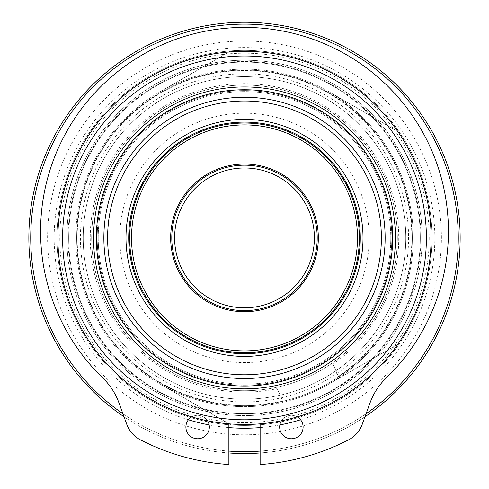 <?xml version="1.0" encoding="UTF-8"?>
<svg xmlns="http://www.w3.org/2000/svg" width="489" height="489" viewBox="0 0 489 489"><rect width="100%" height="100%" fill="white"/><g stroke="black" fill="none" stroke-linecap="round" stroke-linejoin="round"><path stroke-width="0.37" stroke-dasharray="2.44 1.83" d="M338.388 376.444L333.027 364.195L338.388 376.444A167.36 167.36 0 0 0 177.409 84.579A167.36 167.36 0 0 0 282.556 400.876L277.196 388.627L282.556 400.876M333.027 364.195A154.231 154.231 0 0 0 182.672 96.602A154.231 154.231 0 0 0 277.196 388.627M244.5 165.19A72.708 72.708 0 0 0 171.792 237.898A72.708 72.708 0 0 0 244.5 310.613A72.708 72.708 0 0 0 317.208 237.898A72.708 72.708 0 0 0 244.5 165.19M83.234 237.898A161.266 161.266 0 0 1 244.5 76.632A161.266 161.266 0 0 1 405.766 237.898A161.266 161.266 0 0 1 244.5 399.165A161.266 161.266 0 0 1 83.234 237.898A161.266 161.266 0 0 1 244.5 76.632A161.266 161.266 0 0 1 405.766 237.898A161.266 161.266 0 0 1 244.5 399.165A161.266 161.266 0 0 1 83.234 237.898A161.266 161.266 0 0 1 244.5 76.632A161.266 161.266 0 0 1 405.766 237.898A161.266 161.266 0 0 1 244.5 399.165A161.266 161.266 0 0 1 83.234 237.898A161.266 161.266 0 0 1 244.5 76.632A161.266 161.266 0 0 1 405.766 237.898A161.266 161.266 0 0 1 244.5 399.165A161.266 161.266 0 0 1 83.234 237.898A161.266 161.266 0 0 1 244.5 76.632A161.266 161.266 0 0 1 405.766 237.898M76.669 237.898A167.831 167.831 0 0 1 244.5 70.074A167.831 167.831 0 0 1 412.331 237.898A167.831 167.831 0 0 1 244.5 405.729A167.831 167.831 0 0 1 76.669 237.898A167.831 167.831 0 0 1 244.5 70.074A167.831 167.831 0 0 1 412.331 237.898A167.831 167.831 0 0 1 244.5 405.729A167.831 167.831 0 0 1 76.669 237.898A167.831 167.831 0 0 1 244.5 70.074A167.831 167.831 0 0 1 412.331 237.898A167.831 167.831 0 0 1 244.5 405.729A167.831 167.831 0 0 1 76.669 237.898M56.981 237.898A187.519 187.519 0 0 0 244.5 425.418A187.519 187.519 0 0 0 432.019 237.898A187.519 187.519 0 0 1 244.5 425.418A187.519 187.519 0 0 1 56.981 237.898A187.519 187.519 0 0 1 244.5 50.385A187.519 187.519 0 0 1 432.019 237.898A187.519 187.519 0 0 0 244.5 50.385A187.519 187.519 0 0 0 56.981 237.898A187.519 187.519 0 0 0 244.5 425.418A187.519 187.519 0 0 0 432.019 237.898A187.519 187.519 0 0 0 244.5 50.385A187.519 187.519 0 0 0 56.981 237.898M28.857 237.898A215.643 215.643 0 0 0 244.5 453.547A215.643 215.643 0 0 0 460.143 237.898A215.643 215.643 0 0 0 244.5 22.256A215.643 215.643 0 0 0 28.857 237.898A215.643 215.643 0 0 1 244.5 22.256A215.643 215.643 0 0 1 460.143 237.898M364.99 416.744A215.643 215.643 0 0 1 260.124 452.979A215.643 215.643 0 0 0 364.99 416.744M228.876 452.979A215.643 215.643 0 0 1 124.01 416.744A215.643 215.643 0 0 0 228.876 452.979M57.922 237.898A186.578 186.578 0 0 1 244.5 51.321A186.578 186.578 0 0 1 431.078 237.898A186.578 186.578 0 0 1 244.5 424.483A186.578 186.578 0 0 1 57.922 237.898A186.578 186.578 0 0 1 244.5 51.321A186.578 186.578 0 0 1 431.078 237.898A186.578 186.578 0 0 1 244.5 424.483A186.578 186.578 0 0 1 57.922 237.898A186.578 186.578 0 0 1 244.5 51.321A186.578 186.578 0 0 1 431.078 237.898A186.578 186.578 0 0 1 244.5 424.483A186.578 186.578 0 0 1 57.922 237.898A186.578 186.578 0 0 1 244.5 51.321A186.578 186.578 0 0 1 431.078 237.898A186.578 186.578 0 0 1 244.5 424.483A186.578 186.578 0 0 1 57.922 237.898A186.578 186.578 0 0 1 244.5 51.321A186.578 186.578 0 0 1 431.078 237.898A186.578 186.578 0 0 1 244.5 424.483A186.578 186.578 0 0 1 57.922 237.898A186.578 186.578 0 0 0 244.5 424.483A186.578 186.578 0 0 0 431.078 237.898M96.364 237.898A148.136 148.136 0 0 1 244.5 89.762A148.136 148.136 0 0 1 392.636 237.898A148.136 148.136 0 0 1 244.5 386.041A148.136 148.136 0 0 1 96.364 237.898M68.704 237.898A175.796 175.796 0 0 1 244.5 62.103A175.796 175.796 0 0 1 420.296 237.898A175.796 175.796 0 0 0 244.5 62.103A175.796 175.796 0 0 0 68.704 237.898A175.796 175.796 0 0 0 260.124 413.003A175.796 175.796 0 0 0 420.296 237.898A175.796 175.796 0 0 1 244.5 413.7A175.796 175.796 0 0 1 68.704 237.898A175.796 175.796 0 0 1 244.5 62.103A175.796 175.796 0 0 1 420.296 237.898A175.796 175.796 0 0 0 244.5 62.103A175.796 175.796 0 0 0 68.704 237.898A175.796 175.796 0 0 0 244.5 413.7A175.796 175.796 0 0 0 420.296 237.898A175.796 175.796 0 0 1 244.5 413.7A175.796 175.796 0 0 1 68.704 237.898A175.796 175.796 0 0 0 244.5 413.7A175.796 175.796 0 0 0 420.296 237.898A175.796 175.796 0 0 1 244.5 413.7A175.796 175.796 0 0 1 68.704 237.898A175.796 175.796 0 0 0 244.5 413.7A175.796 175.796 0 0 0 420.296 237.898M68.069 237.898A176.431 176.431 0 0 1 244.5 61.467A176.431 176.431 0 0 1 420.931 237.898A176.431 176.431 0 0 1 260.124 413.639L260.124 464.55A227.189 227.189 0 0 0 348.657 439.807A28.13 28.13 0 0 0 362.19 424.428L370.063 402.808A65.63 65.63 0 0 1 386.145 378.04A203.925 203.925 0 0 0 244.5 27.415A203.925 203.925 0 0 0 102.855 378.04A65.63 65.63 0 0 1 118.937 402.808L126.81 424.428A28.13 28.13 0 0 0 140.343 439.807A227.189 227.189 0 0 0 228.876 464.55L228.876 413.639A176.431 176.431 0 0 1 68.069 237.898M185.899 427.044A11.718 11.718 0 0 0 197.623 438.767A11.718 11.718 0 0 0 209.341 427.044A11.718 11.718 0 0 0 197.623 415.326A11.718 11.718 0 0 0 185.899 427.044M303.101 427.044A11.718 11.718 0 0 1 291.377 438.767A11.718 11.718 0 0 1 279.659 427.044A11.718 11.718 0 0 1 291.377 415.326A11.718 11.718 0 0 1 303.101 427.044M369.201 237.898A124.701 124.701 0 0 0 244.5 113.203A124.701 124.701 0 0 0 119.799 237.898A124.701 124.701 0 0 0 244.5 362.6A124.701 124.701 0 0 0 369.201 237.898M357.557 237.898A113.057 113.057 0 0 0 244.5 124.842A113.057 113.057 0 0 0 131.443 237.898A113.057 113.057 0 0 1 244.5 124.842A113.057 113.057 0 0 1 357.557 237.898A113.057 113.057 0 0 1 244.5 350.961A113.057 113.057 0 0 1 131.443 237.898A113.057 113.057 0 0 0 244.5 350.961A113.057 113.057 0 0 0 357.557 237.898M97.195 237.898A147.305 147.305 0 0 0 244.5 385.204A147.305 147.305 0 0 0 391.805 237.898A147.305 147.305 0 0 0 244.5 90.599A147.305 147.305 0 0 0 97.195 237.898A147.305 147.305 0 0 0 244.5 385.204A147.305 147.305 0 0 0 391.805 237.898A147.305 147.305 0 0 0 244.5 90.599A147.305 147.305 0 0 0 97.195 237.898M91.675 237.898A152.825 152.825 0 0 0 244.5 390.729A152.825 152.825 0 0 0 397.325 237.898A152.825 152.825 0 0 1 244.5 390.729A152.825 152.825 0 0 1 91.675 237.898A152.825 152.825 0 0 0 244.5 390.729A152.825 152.825 0 0 0 397.325 237.898A152.825 152.825 0 0 0 244.5 85.074A152.825 152.825 0 0 0 91.675 237.898A152.825 152.825 0 0 0 244.5 390.729A152.825 152.825 0 0 0 397.325 237.898A152.825 152.825 0 0 0 244.5 85.074A152.825 152.825 0 0 0 91.675 237.898A152.825 152.825 0 0 1 244.5 85.074A152.825 152.825 0 0 1 397.325 237.898A152.825 152.825 0 0 0 244.5 85.074A152.825 152.825 0 0 0 91.675 237.898M98.234 237.898A146.266 146.266 0 0 0 244.5 384.165A146.266 146.266 0 0 0 390.766 237.898A146.266 146.266 0 0 0 244.5 91.639A146.266 146.266 0 0 0 98.234 237.898A146.266 146.266 0 0 0 244.5 384.165A146.266 146.266 0 0 0 390.766 237.898A146.266 146.266 0 0 0 244.5 91.639A146.266 146.266 0 0 0 98.234 237.898M103.864 237.898A140.636 140.636 0 0 0 244.5 378.541A140.636 140.636 0 0 0 385.136 237.898A140.636 140.636 0 0 0 244.5 97.262A140.636 140.636 0 0 0 103.864 237.898M360.289 237.898A115.789 115.789 0 0 0 244.5 122.109A115.789 115.789 0 0 0 128.711 237.898A115.789 115.789 0 0 0 244.5 353.694A115.789 115.789 0 0 0 360.289 237.898M317.306 225.606A73.833 73.833 0 0 0 232.202 165.099A73.833 73.833 0 0 0 171.694 250.197A73.833 73.833 0 0 0 256.798 310.704A73.833 73.833 0 0 0 317.306 225.606M357.752 218.772A114.854 114.854 0 0 1 263.626 351.151A114.854 114.854 0 0 1 131.248 257.031A114.854 114.854 0 0 1 225.374 124.652A114.854 114.854 0 0 1 357.752 218.772M75.734 237.898A168.766 168.766 0 0 0 328.883 384.054A168.766 168.766 0 0 0 328.883 91.743A168.766 168.766 0 0 0 75.734 237.898L75.734 156.162L75.734 237.898A168.766 168.766 0 0 0 160.117 384.054L230.906 424.923L160.117 384.054A168.766 168.766 0 0 0 328.883 384.054L399.672 343.186L328.883 384.054A168.766 168.766 0 0 0 413.266 237.898L413.266 156.162L413.266 237.898A168.766 168.766 0 0 0 328.883 91.743L399.672 132.611L328.883 91.743A168.766 168.766 0 0 0 160.117 91.743L230.906 50.874L160.117 91.743A168.766 168.766 0 0 0 75.734 237.898M399.672 343.186A187.519 187.519 0 0 0 413.266 319.635A187.519 187.519 0 0 1 399.672 343.186M413.266 156.162A187.519 187.519 0 0 0 399.672 132.611A187.519 187.519 0 0 1 413.266 156.162M258.094 50.874A187.519 187.519 0 0 0 230.906 50.874A187.519 187.519 0 0 1 258.094 50.874M89.328 132.611A187.519 187.519 0 0 0 75.734 156.162A187.519 187.519 0 0 1 89.328 132.611M75.734 319.635A187.519 187.519 0 0 0 89.328 343.186A187.519 187.519 0 0 1 75.734 319.635M230.906 424.923A187.519 187.519 0 0 0 258.094 424.923A187.519 187.519 0 0 1 230.906 424.923M281.475 420.778A11.718 11.718 0 0 1 297.208 416.879M207.525 420.778A11.718 11.718 0 0 0 191.792 416.879M260.124 413.639L260.124 423.822M228.876 413.639L228.876 423.822M80.422 237.898A164.078 164.078 0 0 0 244.5 401.976A164.078 164.078 0 0 0 408.578 237.898A164.078 164.078 0 0 0 244.5 73.821A164.078 164.078 0 0 0 80.422 237.898M429.208 237.898A184.708 184.708 0 0 1 244.5 422.606A184.708 184.708 0 0 1 59.792 237.898A184.708 184.708 0 0 1 244.5 53.197A184.708 184.708 0 0 1 429.208 237.898M441.396 237.898A196.896 196.896 0 0 0 244.5 41.009A196.896 196.896 0 0 0 47.604 237.898A196.896 196.896 0 0 0 244.5 434.794A196.896 196.896 0 0 0 441.396 237.898M458.272 237.898A213.772 213.772 0 0 1 244.5 451.671A213.772 213.772 0 0 1 30.728 237.898A213.772 213.772 0 0 1 244.5 24.132A213.772 213.772 0 0 1 458.272 237.898M122.91 413.725A213.772 213.772 0 0 0 228.876 451.096M260.124 451.096A213.772 213.772 0 0 0 366.09 413.725M188.424 419.782A190.331 190.331 0 0 1 244.5 47.567A190.331 190.331 0 0 1 300.576 419.782M422.172 237.898A177.672 177.672 0 0 0 244.5 60.226A177.672 177.672 0 0 0 66.828 237.898A177.672 177.672 0 0 1 244.5 60.226A177.672 177.672 0 0 1 422.172 237.898A177.672 177.672 0 0 0 244.5 60.226A177.672 177.672 0 0 0 66.828 237.898A177.672 177.672 0 0 1 244.5 60.226A177.672 177.672 0 0 1 422.172 237.898A177.672 177.672 0 0 1 244.5 415.571A177.672 177.672 0 0 1 66.828 237.898A177.672 177.672 0 0 0 244.5 415.571A177.672 177.672 0 0 0 422.172 237.898A177.672 177.672 0 0 1 244.5 415.571A177.672 177.672 0 0 1 66.828 237.898A177.672 177.672 0 0 0 244.5 415.571A177.672 177.672 0 0 0 422.172 237.898M228.876 413.003A175.796 175.796 0 0 0 260.124 413.003M279.855 424.917A190.331 190.331 0 0 1 260.124 427.588M228.876 427.588A190.331 190.331 0 0 1 209.145 424.917"/><path stroke-width="0.73" d="M244.5 310.613A72.708 72.708 0 0 1 171.792 237.898A72.708 72.708 0 0 1 244.5 165.19A72.708 72.708 0 0 1 317.208 237.898A72.708 72.708 0 0 1 244.5 310.613A72.708 72.708 0 0 1 171.792 237.898A72.708 72.708 0 0 1 244.5 165.19M460.143 237.898A215.643 215.643 0 0 1 364.99 416.744A215.643 215.643 0 0 0 244.5 22.256A215.643 215.643 0 0 0 124.01 416.744A215.643 215.643 0 0 1 28.857 237.898M260.124 452.979A215.643 215.643 0 0 1 228.876 452.979A215.643 215.643 0 0 0 260.124 452.979M392.636 237.898A148.136 148.136 0 0 0 244.5 89.762A148.136 148.136 0 0 0 96.364 237.898A148.136 148.136 0 0 0 244.5 386.041A148.136 148.136 0 0 0 392.636 237.898M93.546 237.898A150.954 150.954 0 0 1 244.5 86.95A150.954 150.954 0 0 1 395.454 237.898A150.954 150.954 0 0 1 244.5 388.853A150.954 150.954 0 0 1 93.546 237.898M62.61 237.898A181.89 181.89 0 0 0 244.5 419.794A181.89 181.89 0 0 0 426.39 237.898A181.89 181.89 0 0 0 244.5 56.009A181.89 181.89 0 0 0 62.61 237.898M431.078 237.898A186.578 186.578 0 0 1 244.5 424.483A186.578 186.578 0 0 1 57.922 237.898A186.578 186.578 0 0 1 244.5 51.321A186.578 186.578 0 0 1 431.078 237.898M260.124 423.822L260.124 464.55A227.189 227.189 0 0 0 348.657 439.807A28.13 28.13 0 0 0 362.19 424.428L370.063 402.808A65.63 65.63 0 0 1 386.145 378.04A203.925 203.925 0 0 0 244.5 27.415A203.925 203.925 0 0 0 102.855 378.04A65.63 65.63 0 0 1 118.937 402.808L126.81 424.428A28.13 28.13 0 0 0 140.343 439.807A227.189 227.189 0 0 0 228.876 464.55L228.876 423.822M191.792 416.879A11.718 11.718 0 0 0 197.623 438.767A11.718 11.718 0 0 0 207.525 420.778M297.208 416.879A11.718 11.718 0 0 1 291.377 438.767A11.718 11.718 0 0 1 281.475 420.778M385.136 237.898A140.636 140.636 0 0 1 244.5 378.541A140.636 140.636 0 0 1 103.864 237.898A140.636 140.636 0 0 1 244.5 97.262A140.636 140.636 0 0 1 385.136 237.898A140.636 140.636 0 0 1 244.5 378.541A140.636 140.636 0 0 1 103.864 237.898M360.289 237.898A115.789 115.789 0 0 0 244.5 122.109A115.789 115.789 0 0 0 128.711 237.898A115.789 115.789 0 0 0 244.5 353.694A115.789 115.789 0 0 0 360.289 237.898M362.997 237.898A118.497 118.497 0 0 0 244.5 119.402A118.497 118.497 0 0 0 126.003 237.898A118.497 118.497 0 0 0 244.5 356.402A118.497 118.497 0 0 0 362.997 237.898M317.306 225.606A73.833 73.833 0 0 0 232.202 165.099A73.833 73.833 0 0 0 171.694 250.197A73.833 73.833 0 0 0 256.798 310.704A73.833 73.833 0 0 0 317.306 225.606M357.752 218.772A114.854 114.854 0 0 1 263.626 351.151A114.854 114.854 0 0 1 131.248 257.031A114.854 114.854 0 0 1 225.374 124.652A114.854 114.854 0 0 1 357.752 218.772M133.1 256.719A112.977 112.977 0 0 0 263.314 349.299A112.977 112.977 0 0 0 355.9 219.084A112.977 112.977 0 0 0 225.686 126.498A112.977 112.977 0 0 0 133.1 256.719M244.5 168.002A69.896 69.896 0 0 0 174.604 237.898A69.896 69.896 0 0 0 244.5 307.795A69.896 69.896 0 0 0 314.396 237.898A69.896 69.896 0 0 0 244.5 168.002M366.09 413.725A213.772 213.772 0 0 0 244.5 24.132A213.772 213.772 0 0 0 122.91 413.725M228.876 451.096A213.772 213.772 0 0 0 260.124 451.096M107.611 237.898A136.889 136.889 0 0 0 244.5 374.788A136.889 136.889 0 0 0 381.389 237.898A136.889 136.889 0 0 0 244.5 101.015A136.889 136.889 0 0 0 107.611 237.898M300.576 419.782A190.331 190.331 0 0 1 279.855 424.917M260.124 427.588A190.331 190.331 0 0 1 228.876 427.588M209.145 424.917A190.331 190.331 0 0 1 188.424 419.782"/></g></svg>
